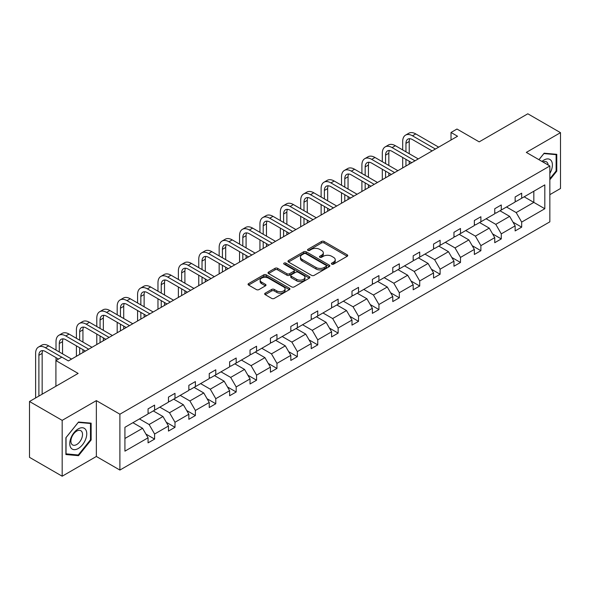 <?xml version="1.0" encoding="UTF-8"?>
<svg xmlns="http://www.w3.org/2000/svg" width="590" height="590" viewBox="0 0 590 590"><rect width="100%" height="100%" fill="white"/><g stroke="black" fill="none" stroke-linecap="round" stroke-linejoin="round"><path stroke-width="0.89" d="M331.772 264.15A1.268 0.73 0 0 0 333.564 264.15L347.2 256.281A1.814 1.047 0 0 0 347.731 255.544A1.814 1.047 0 0 0 347.2 254.799L324.102 241.465A1.814 1.047 0 0 0 321.535 241.465L307.906 249.334A1.268 0.73 0 0 0 307.53 249.858A1.268 0.73 0 0 0 307.906 250.374A1.268 0.73 0 0 0 309.698 250.374L311.461 249.356A5.804 3.356 0 0 1 319.677 249.356L321.602 250.47A5.804 3.356 0 0 1 323.305 252.837A5.804 3.356 0 0 1 321.602 255.205L319.839 256.23A1.268 0.73 0 0 0 319.463 256.746A1.268 0.73 0 0 0 319.839 257.262A1.268 0.73 0 0 0 321.631 257.262L323.401 256.244A5.804 3.356 0 0 1 331.61 256.244L333.534 257.358A5.804 3.356 0 0 1 335.238 259.725A5.804 3.356 0 0 1 333.534 262.1L331.772 263.118A1.268 0.73 0 0 0 331.396 263.634A1.268 0.73 0 0 0 331.772 264.15L331.772 263.118M549.843 194.663L560.5 188.505L560.5 132.662L527.821 113.789L479.191 141.866L456.97 129.033L451.018 132.47L451.018 140.014M62.179 476.211L96.362 456.476L96.362 400.625L62.179 420.36L62.179 476.211L29.5 457.339L29.5 401.495L78.131 373.418L55.91 360.586L55.91 386.244M62.179 420.36L29.5 401.495M265.205 293.171A1.814 1.047 0 0 0 264.674 293.916A1.814 1.047 0 0 0 265.205 294.653L271.688 298.4A1.814 1.047 0 0 0 274.254 298.4L289.395 289.653A1.814 1.047 0 0 0 289.926 288.916A1.814 1.047 0 0 0 289.395 288.171L266.296 274.837A1.814 1.047 0 0 0 263.73 274.837L248.589 283.584A1.814 1.047 0 0 0 248.058 284.321A1.814 1.047 0 0 0 248.589 285.066L256.414 289.579A1.814 1.047 0 0 0 258.981 289.579L265.463 285.84A1.814 1.047 0 0 0 265.994 285.103A1.814 1.047 0 0 0 265.463 284.358L261.584 282.116A4.853 2.803 0 0 1 260.161 280.139A4.853 2.803 0 0 1 263.155 277.551A4.853 2.803 0 0 1 268.45 278.156L283.65 286.932A4.853 2.803 0 0 1 285.073 288.916A4.853 2.803 0 0 1 282.079 291.504A4.853 2.803 0 0 1 276.791 290.899L274.254 289.432A1.814 1.047 0 0 0 271.688 289.432L265.205 293.171L265.205 294.653M55.91 360.586L61.854 357.149L68.388 360.925L457.552 136.246L451.018 132.47M96.362 400.625L119.895 414.209L549.843 165.982L549.843 221.833L119.895 470.06L119.895 414.209M560.5 132.662L526.317 152.397L549.843 165.982M311.594 275.36A1.814 1.047 0 0 0 314.16 275.36L329.301 266.614A1.814 1.047 0 0 0 329.832 265.876A1.814 1.047 0 0 0 329.301 265.131L306.203 251.797A1.814 1.047 0 0 0 303.636 251.797L288.495 260.544A1.814 1.047 0 0 0 287.964 261.281A1.814 1.047 0 0 0 288.495 262.026L311.594 275.36M284.579 264.431A1.268 0.73 0 0 1 285.862 264.608L285.862 263.096L309.344 276.651A1.814 1.047 0 0 1 309.875 277.396A1.814 1.047 0 0 1 309.344 278.133L294.204 286.88A1.814 1.047 0 0 1 291.637 286.88L268.546 273.546L275.021 269.829L275.021 268.317L268.546 272.064A1.814 1.047 0 0 0 268.015 272.801A1.814 1.047 0 0 0 268.546 273.546L268.546 272.064M275.021 269.829A1.814 1.047 0 0 1 277.588 269.829L277.588 268.317A1.814 1.047 0 0 0 275.021 268.317M277.588 268.317L286.954 273.731A1.814 1.047 0 0 0 289.52 273.731L293.82 271.245A1.814 1.047 0 0 0 294.351 270.508A1.814 1.047 0 0 0 293.82 269.763L284.07 264.136A1.268 0.73 0 0 1 283.694 263.619A1.268 0.73 0 0 1 284.483 262.941A1.268 0.73 0 0 1 285.862 263.096M124.925 427.3L148.068 413.944L148.068 408.885L154.602 405.116L154.602 410.168L168.46 402.174L168.46 397.114L174.994 393.338L174.994 398.398L188.852 390.396L188.852 385.344L195.386 381.568L195.386 386.627L209.244 378.625L209.244 373.566L215.778 369.79L215.778 374.849L229.635 366.847L229.635 361.795L236.177 358.019L236.177 363.079L250.035 355.077L250.035 350.018L256.569 346.249L256.569 351.301L270.427 343.299L270.427 338.247L276.961 334.471L276.961 339.53L290.818 331.528L290.818 326.469L297.353 322.701L297.353 327.752L311.21 319.758L311.21 314.699L317.745 310.923L317.745 315.982L331.602 307.98L331.602 302.921L338.136 299.152L338.136 304.204L351.994 296.209L351.994 291.15L358.528 287.374L358.528 292.433L372.386 284.432L372.386 279.38L378.928 275.604L378.928 280.663L392.778 272.661L392.778 267.602L399.319 263.826L399.319 268.885L413.177 260.883L413.177 255.831L419.711 252.055L419.711 257.115L433.569 249.113L433.569 244.054L440.103 240.285L440.103 245.337L453.961 237.342L453.961 232.283L460.495 228.507L460.495 233.566L474.353 225.564L474.353 220.505L480.887 216.737L480.887 221.788L494.745 213.794L494.745 208.735L501.279 204.959L501.279 210.018L515.136 202.016L515.136 196.964L521.678 193.188L521.678 198.247L544.813 184.884L544.813 208.735L521.678 222.091L521.678 227.15L515.136 230.926L515.136 225.867L501.279 233.869L501.279 238.921L494.745 242.697L494.745 237.637L480.887 245.639L480.887 250.698L474.353 254.474L474.353 249.415L460.495 257.417L460.495 262.469L453.961 266.245L453.961 261.186L440.103 269.188L440.103 274.247L433.569 278.015L433.569 272.964L419.711 280.965L419.711 286.017L413.177 289.793L413.177 284.734L399.319 292.736L399.319 297.795L392.778 301.564L392.778 296.512L378.928 304.506L378.928 309.566L372.386 313.342L372.386 308.282L358.528 316.284L358.528 321.344L351.994 325.112L351.994 320.06L338.136 328.055L338.136 333.114L331.602 336.89L331.602 331.831L317.745 339.833L317.745 344.885L311.21 348.661L311.21 343.601L297.353 351.603L297.353 356.662L290.818 360.438L290.818 355.379L276.961 363.381L276.961 368.433L270.427 372.209L270.427 367.15L256.569 375.152L256.569 380.211L250.035 383.979L250.035 378.928L236.177 386.929L236.177 391.981L229.635 395.757L229.635 390.698L215.778 398.7L215.778 403.759L209.244 407.528L209.244 402.476L195.386 410.47L195.386 415.53L188.852 419.306L188.852 414.246L174.994 422.248L174.994 427.308L168.46 431.076L168.46 426.024L154.602 434.019L154.602 439.078L148.068 442.854L148.068 437.795L124.925 451.151L124.925 427.3M153.297 410.928L162.965 416.511L149.115 424.512L139.439 418.93M149.115 424.512L154.602 434.019M162.965 416.511L168.46 426.024M148.068 412.735L149.115 413.339L154.602 410.168M173.689 399.15L183.365 404.74L169.507 412.735L159.831 407.152M169.507 412.735L174.994 422.248M183.365 404.74L188.852 414.246M168.46 400.964L169.507 401.569L174.994 398.398M194.081 387.379L203.756 392.962L189.899 400.964L180.223 395.381M189.899 400.964L195.386 410.47M203.756 392.962L209.244 402.476M188.852 389.194L189.899 389.791L195.386 386.627M214.472 375.601L224.148 381.192L210.291 389.194L200.615 383.603M210.291 389.194L215.778 398.7M224.148 381.192L229.635 390.698M209.244 377.416L210.291 378.02L215.778 374.849M234.864 363.831L244.54 369.414L230.683 377.416L221.007 371.833M230.683 377.416L236.177 386.929M244.54 369.414L250.035 378.928M229.635 365.645L230.683 366.243L236.177 363.079M255.256 352.06L264.932 357.643L251.075 365.645L241.406 360.055M251.075 365.645L256.569 375.152M264.932 357.643L270.427 367.15M250.035 353.867L251.075 354.472L256.569 351.301M275.655 340.283L285.324 345.865L271.466 353.867L261.798 348.284M271.466 353.867L276.961 363.381M285.324 345.865L290.818 355.379M270.427 342.097L271.466 342.702L276.961 339.53M296.047 328.512L305.716 334.095L291.866 342.097L282.19 336.507M291.866 342.097L297.353 351.603M305.716 334.095L311.21 343.601M290.818 330.319L291.866 330.924L297.353 327.752M316.439 316.734L326.115 322.324L312.257 330.319L302.582 324.736M312.257 330.319L317.745 339.833M326.115 322.324L331.602 331.831M311.21 318.548L312.257 319.153L317.745 315.982M336.831 304.964L346.507 310.546L332.649 318.548L322.973 312.966M332.649 318.548L338.136 328.055M346.507 310.546L351.994 320.06M331.602 306.771L332.649 307.375L338.136 304.204M357.223 293.186L366.899 298.776L353.041 306.771L343.365 301.188M353.041 306.771L358.528 316.284M366.899 298.776L372.386 308.282M351.994 295L353.041 295.605L358.528 292.433M377.615 281.415L387.291 286.998L373.433 295L363.757 289.417M373.433 295L378.928 304.506M387.291 286.998L392.778 296.512M372.386 283.23L373.433 283.827L378.928 280.663M398.007 269.645L407.683 275.228L393.825 283.23L384.156 277.639M393.825 283.23L399.319 292.736M407.683 275.228L413.177 284.734M392.778 271.452L393.825 272.056L399.319 268.885M418.406 257.867L428.075 263.45L414.217 271.452L404.548 265.869M414.217 271.452L419.711 280.965M428.075 263.45L433.569 272.964M413.177 259.681L414.217 260.286L419.711 257.115M438.798 246.096L448.466 251.679L434.616 259.681L424.94 254.091M434.616 259.681L440.103 269.188M448.466 251.679L453.961 261.186M433.569 247.903L434.616 248.508L440.103 245.337M459.19 234.319L468.866 239.901L455.008 247.903L445.332 242.32M455.008 247.903L460.495 257.417M468.866 239.901L474.353 249.415M453.961 236.133L455.008 236.738L460.495 233.566M479.582 222.548L489.257 228.131L475.4 236.133L465.724 230.55M475.4 236.133L480.887 245.639M489.257 228.131L494.745 237.637M474.353 224.355L475.4 224.96L480.887 221.788M499.973 210.77L509.649 216.36L495.792 224.355L486.116 218.772M495.792 224.355L501.279 233.869M509.649 216.36L515.136 225.867M494.745 212.584L495.792 213.189L501.279 210.018M524.156 196.809L533.832 202.392L516.184 212.584L506.508 207.002M516.184 212.584L521.678 222.091M544.813 208.735L533.832 202.392L533.832 191.226L544.813 184.884M96.362 456.476L119.895 470.06M515.136 200.806L516.184 201.411L521.678 198.247M124.925 438.473L142.573 428.288L132.905 422.698M142.573 428.288L148.068 437.795M512.983 222.135L521.678 227.15M492.591 233.906L501.279 238.921M472.199 245.676L480.887 250.698M451.8 257.454L460.495 262.469M431.408 269.224L440.103 274.247M411.016 281.002L419.711 286.017M390.624 292.773L399.319 297.795M370.232 304.551L378.928 309.566M349.841 316.321L358.528 321.344M329.449 328.092L338.136 333.114M309.049 339.87L317.745 344.885M288.658 351.64L297.353 356.662M268.266 363.418L276.961 368.433M247.874 375.188L256.569 380.211M227.482 386.966L236.177 391.981M207.09 398.737L215.778 403.759M186.698 410.515L195.386 415.53M166.299 422.285L174.994 427.308M145.907 434.056L154.602 439.078M549.843 179.766L556.776 171.144L556.776 154.322L544.157 153.201L538.943 159.684M91.133 439.978L91.133 423.155L78.522 422.034L65.903 437.721L65.903 454.543L78.522 455.672L91.133 439.978L90.484 439.602M332.281 264.335L333.534 263.605A5.804 3.356 0 0 0 335.238 261.237L335.238 259.725M323.305 252.837L323.305 254.349A5.804 3.356 0 0 1 321.602 256.716L320.348 257.447M347.178 256.296L324.102 242.977A1.814 1.047 0 0 0 321.535 242.977L308.408 250.551M329.279 266.628L306.203 253.309A1.814 1.047 0 0 0 303.636 253.309L288.517 262.034L288.495 260.544M326.093 266.392A1.268 0.73 0 0 0 326.462 265.876A1.268 0.73 0 0 0 326.093 265.36L305.819 253.656A1.268 0.73 0 0 0 304.02 253.656L302.161 254.725A5.804 3.356 0 0 0 300.457 257.1A5.804 3.356 0 0 0 302.161 259.467L316.019 267.469A5.804 3.356 0 0 0 324.235 267.469L326.093 266.392L326.093 267.904A1.268 0.73 0 0 0 326.462 267.388L326.462 265.876M300.457 257.1L300.457 258.604A5.804 3.356 0 0 0 302.161 260.979L302.161 259.467M326.093 267.904L324.235 268.981A5.804 3.356 0 0 1 316.019 268.981L302.161 260.979M277.588 269.829L286.954 275.235A1.814 1.047 0 0 0 289.52 275.235L293.82 272.757A1.814 1.047 0 0 0 294.351 272.012L294.351 270.508M285.862 264.608L309.322 278.148M296.674 279.343A4.853 2.803 0 0 0 301.969 279.948A4.853 2.803 0 0 0 304.964 277.359A4.853 2.803 0 0 0 303.54 275.375L298.186 272.285A1.814 1.047 0 0 0 295.62 272.285L291.32 274.763A1.814 1.047 0 0 0 290.789 275.508A1.814 1.047 0 0 0 291.32 276.245L296.674 279.343L296.674 280.847A4.853 2.803 0 0 0 301.969 281.459A4.853 2.803 0 0 0 304.964 278.871L304.964 277.359M290.789 275.508L290.789 277.012A1.814 1.047 0 0 0 291.32 277.757L291.32 276.245M296.674 280.847L291.32 277.757M285.073 288.916L285.073 290.428A4.853 2.803 0 0 1 282.079 293.016A4.853 2.803 0 0 1 276.791 292.404L274.254 290.944A1.814 1.047 0 0 0 271.688 290.944L265.235 294.668M260.161 280.139L260.161 281.644A4.853 2.803 0 0 0 261.584 283.628L261.584 282.116M265.441 285.855L261.584 283.628M289.373 289.668L266.296 276.349A1.814 1.047 0 0 0 263.73 276.349L248.611 285.073M556.119 170.768L556.776 171.144M77.187 454.905L78.522 455.672M402.69 149.926L402.69 141.475A13.865 8.002 60 0 1 405.559 135.125L408.833 133.237A13.865 8.002 60 0 1 415.766 133.923L438.665 147.146M405.559 135.125A13.865 8.002 60 0 1 412.491 135.811L435.398 149.034M432.131 150.922L412.491 139.587A9.241 5.34 -120 0 0 407.874 139.129A9.241 5.34 -120 0 0 405.957 143.363L405.957 151.814M409.807 138.702A9.241 5.34 -120 0 0 409.224 141.475L409.224 153.702M405.957 159.359L405.957 166.033M409.224 161.247L409.224 164.145M402.69 167.921L402.69 157.471M382.298 161.697L382.298 153.245A13.865 8.002 60 0 1 385.167 146.903L388.434 145.015A13.865 8.002 60 0 1 395.366 145.701L418.273 158.924M385.167 146.903A13.865 8.002 60 0 1 392.099 147.589L415.006 160.812M411.739 162.692L392.099 151.357A9.241 5.34 -120 0 0 387.483 150.9A9.241 5.34 -120 0 0 385.565 155.133L385.565 163.585M389.415 150.48A9.241 5.34 -120 0 0 388.832 153.245L388.832 165.473M385.565 171.137L385.565 177.804M388.832 173.018L388.832 175.916M382.298 179.692L382.298 169.249M361.906 173.475L361.906 165.023A13.865 8.002 60 0 1 364.775 158.673L368.042 156.785A13.865 8.002 60 0 1 374.975 157.471L397.881 170.694M364.775 158.673A13.865 8.002 60 0 1 371.707 159.359L394.614 172.582M391.34 174.47L371.707 163.135A9.241 5.34 -120 0 0 367.091 162.678A9.241 5.34 -120 0 0 365.173 166.911L365.173 175.363M369.023 162.25A9.241 5.34 -120 0 0 368.44 165.023L368.44 177.251M365.173 182.907L365.173 189.582M368.44 184.795L368.44 187.694M361.906 191.47L361.906 181.019M549.843 173.438A12.014 6.94 120 0 0 551.259 170.525A12.014 6.94 120 0 0 550.721 160.082A12.014 6.94 120 0 0 541.967 161.431M548.139 164.994A8.223 4.75 120 0 0 546.465 161.852A8.223 4.75 120 0 0 542.903 161.97M538.972 159.698L543.899 153.57L556.119 154.661L556.119 170.96L549.843 178.763M555.308 154.197L556.119 154.661M85.616 439.358A12.014 6.94 120 0 0 82.511 427.75A12.014 6.94 120 0 0 70.903 438.046A12.014 6.94 120 0 0 74.008 449.646A12.014 6.94 120 0 0 85.616 439.358M81.752 438.259A8.223 4.75 120 0 0 80.823 430.685A8.223 4.75 120 0 0 71.678 437.36A8.223 4.75 120 0 0 72.6 444.934A8.223 4.75 120 0 0 81.752 438.259M66.036 453.902L66.036 437.61L78.264 422.403L90.484 423.495L90.484 439.793L78.264 455.001L65.903 453.828M89.673 423.03L90.484 423.495M341.514 185.245L341.514 176.794A13.865 8.002 60 0 1 344.383 170.444L347.65 168.563A13.865 8.002 60 0 1 354.583 169.249L377.489 182.472M344.383 170.444A13.865 8.002 60 0 1 351.316 171.137L374.215 184.36M370.948 186.241L351.316 174.906A9.241 5.34 -120 0 0 346.691 174.448A9.241 5.34 -120 0 0 344.781 178.681L344.781 187.133M348.624 174.021A9.241 5.34 -120 0 0 348.048 176.794L348.048 189.021M344.781 194.678L344.781 201.352M348.048 196.566L348.048 199.464M341.514 203.24L341.514 192.797M321.122 197.023L321.122 188.571A13.865 8.002 60 0 1 323.991 182.222L327.258 180.334A13.865 8.002 60 0 1 334.191 181.019L357.09 194.243M323.991 182.222A13.865 8.002 60 0 1 330.924 182.907L353.823 196.131M350.556 198.019L330.924 186.683A9.241 5.34 -120 0 0 326.3 186.226A9.241 5.34 -120 0 0 324.389 190.452L324.389 198.911M328.232 185.798A9.241 5.34 -120 0 0 327.656 188.571L327.656 200.792M324.389 206.456L324.389 213.13M327.656 208.344L327.656 211.242M321.122 215.011L321.122 204.568M300.723 208.794L300.723 200.342A13.865 8.002 60 0 1 303.599 193.992L306.866 192.111A13.865 8.002 60 0 1 313.799 192.797L336.698 206.021M303.599 193.992A13.865 8.002 60 0 1 310.532 194.678L333.431 207.901M330.164 209.789L310.532 198.454A9.241 5.34 -120 0 0 305.908 197.997A9.241 5.34 -120 0 0 303.99 202.23L303.99 210.682M307.84 197.569A9.241 5.34 -120 0 0 307.265 200.342L307.265 212.57M303.99 218.226L303.99 224.901M307.265 220.114L307.265 223.013M300.723 226.789L300.723 216.346M280.331 220.572L280.331 212.112A13.865 8.002 60 0 1 283.207 205.77L286.475 203.882A13.865 8.002 60 0 1 293.407 204.568L316.306 217.791M283.207 205.77A13.865 8.002 60 0 1 290.14 206.456L313.039 219.679M309.772 221.567L290.14 210.232A9.241 5.34 -120 0 0 285.516 209.775A9.241 5.34 -120 0 0 283.598 214L283.598 222.452M287.448 209.347A9.241 5.34 -120 0 0 286.865 212.112L286.865 224.34M283.598 230.004L283.598 236.671M286.865 231.892L286.865 234.791M280.331 238.559L280.331 228.116M259.939 232.342L259.939 223.89A13.865 8.002 60 0 1 262.808 217.54L266.083 215.652A13.865 8.002 60 0 1 273.015 216.346L295.915 229.562M262.808 217.54A13.865 8.002 60 0 1 269.741 218.226L292.647 231.45M289.38 233.338L269.741 222.002A9.241 5.34 -120 0 0 265.124 221.545A9.241 5.34 -120 0 0 263.206 225.778L263.206 234.23M267.056 221.117A9.241 5.34 -120 0 0 266.474 223.89L266.474 236.118M263.206 241.775L263.206 248.449M266.474 243.663L266.474 246.561M259.939 250.337L259.939 239.887M239.547 244.113L239.547 235.661A13.865 8.002 60 0 1 242.416 229.318L245.683 227.43A13.865 8.002 60 0 1 252.616 228.116L275.523 241.34M242.416 229.318A13.865 8.002 60 0 1 249.349 230.004L272.256 243.228M268.988 245.116L249.349 233.773A9.241 5.34 -120 0 0 244.732 233.316A9.241 5.34 -120 0 0 242.815 237.549L242.815 246.001M246.664 232.895A9.241 5.34 -120 0 0 246.082 235.661L246.082 247.889M242.815 253.553L242.815 260.219M246.082 255.441L246.082 258.332M239.547 262.108L239.547 251.665M219.156 255.89L219.156 247.439A13.865 8.002 60 0 1 222.024 241.089L225.292 239.201A13.865 8.002 60 0 1 232.224 239.887L255.131 253.11M222.024 241.089A13.865 8.002 60 0 1 228.957 241.775L251.864 254.998M248.596 256.886L228.957 245.551A9.241 5.34 -120 0 0 224.34 245.093A9.241 5.34 -120 0 0 222.423 249.327L222.423 257.778M226.272 244.666A9.241 5.34 -120 0 0 225.69 247.439L225.69 259.666M222.423 265.323L222.423 271.997M225.69 267.211L225.69 270.109M219.156 273.885L219.156 263.435M198.764 267.661L198.764 259.209A13.865 8.002 60 0 1 201.632 252.867L204.9 250.979A13.865 8.002 60 0 1 211.832 251.665L234.739 264.888M201.632 252.867A13.865 8.002 60 0 1 208.565 253.553L231.472 266.776M228.197 268.656L208.565 257.321A9.241 5.34 -120 0 0 203.941 256.864A9.241 5.34 -120 0 0 202.031 261.097L202.031 269.549M205.873 256.436A9.241 5.34 -120 0 0 205.298 259.209L205.298 271.437M202.031 277.101L202.031 283.768M205.298 278.981L205.298 281.88M198.764 285.656L198.764 275.213M178.372 279.439L178.372 270.987A13.865 8.002 60 0 1 181.241 264.637L184.508 262.749A13.865 8.002 60 0 1 191.44 263.435L214.34 276.658M181.241 264.637A13.865 8.002 60 0 1 188.173 265.323L211.072 278.546M207.805 280.434L188.173 269.099A9.241 5.34 -120 0 0 183.549 268.642A9.241 5.34 -120 0 0 181.639 272.875L181.639 281.327M185.481 268.214A9.241 5.34 -120 0 0 184.906 270.987L184.906 283.207M181.639 288.871L181.639 295.546M184.906 290.759L184.906 293.658M178.372 297.426L178.372 286.983M157.972 291.209L157.972 282.757A13.865 8.002 60 0 1 160.849 276.408L164.116 274.527A13.865 8.002 60 0 1 171.048 275.213L193.948 288.436M160.849 276.408A13.865 8.002 60 0 1 167.781 277.101L190.681 290.317M187.414 292.205L167.781 280.87A9.241 5.34 -120 0 0 163.157 280.412A9.241 5.34 -120 0 0 161.247 284.646L161.247 293.097M165.089 279.985A9.241 5.34 -120 0 0 164.514 282.757L164.514 294.985M161.247 300.642L161.247 307.316M164.514 302.53L164.514 305.428M157.972 309.204L157.972 298.761M137.581 302.987L137.581 294.535A13.865 8.002 60 0 1 140.457 288.185L143.724 286.298A13.865 8.002 60 0 1 150.657 286.983L173.556 300.207M140.457 288.185A13.865 8.002 60 0 1 147.389 288.871L170.289 302.095M167.022 303.983L147.389 292.647A9.241 5.34 -120 0 0 142.765 292.19A9.241 5.34 -120 0 0 140.848 296.416L140.848 304.875M144.697 291.762A9.241 5.34 -120 0 0 144.122 294.535L144.122 306.756M140.848 312.42L140.848 319.094M144.122 314.308L144.122 317.206M137.581 320.975L137.581 310.532M117.189 314.758L117.189 306.306A13.865 8.002 60 0 1 120.058 299.956L123.332 298.068A13.865 8.002 60 0 1 130.265 298.761L153.164 311.985M120.058 299.956A13.865 8.002 60 0 1 126.99 300.642L149.897 313.865M146.63 315.753L126.99 304.418A9.241 5.34 -120 0 0 122.373 303.961A9.241 5.34 -120 0 0 120.456 308.194L120.456 316.646M124.306 303.533A9.241 5.34 -120 0 0 123.723 306.306L123.723 318.534M120.456 324.19L120.456 330.865M123.723 326.078L123.723 328.977M117.189 332.753L117.189 322.302M96.797 326.536L96.797 318.076A13.865 8.002 60 0 1 99.666 311.734L102.933 309.846A13.865 8.002 60 0 1 109.865 310.532L132.772 323.755M99.666 311.734A13.865 8.002 60 0 1 106.598 312.42L129.505 325.643M126.238 327.531L106.598 316.196A9.241 5.34 -120 0 0 101.982 315.731A9.241 5.34 -120 0 0 100.064 319.964L100.064 328.416M103.914 315.311A9.241 5.34 -120 0 0 103.331 318.076L103.331 330.304M100.064 335.968L100.064 342.635M103.331 337.856L103.331 340.755M96.797 344.523L96.797 334.08M76.405 338.306L76.405 329.854A13.865 8.002 60 0 1 79.274 323.504L82.541 321.616A13.865 8.002 60 0 1 89.474 322.302L112.38 335.526M79.274 323.504A13.865 8.002 60 0 1 86.206 324.19L109.113 337.414M105.846 339.302L86.206 327.966A9.241 5.34 -120 0 0 81.59 327.509A9.241 5.34 -120 0 0 79.672 331.742L79.672 340.194M83.522 327.081A9.241 5.34 -120 0 0 82.939 329.854L82.939 342.082M79.672 347.739L79.672 354.413M82.939 349.627L82.939 352.525M76.405 356.301L76.405 345.851M56.013 350.077L56.013 341.625A13.865 8.002 60 0 1 58.882 335.282L62.149 333.394A13.865 8.002 60 0 1 69.082 334.08L91.988 347.304M58.882 335.282A13.865 8.002 60 0 1 65.814 335.968L88.721 349.192M85.447 351.08L65.814 339.737A9.241 5.34 -120 0 0 61.19 339.28A9.241 5.34 -120 0 0 59.28 343.513L59.28 351.965M63.123 338.859A9.241 5.34 -120 0 0 62.547 341.625L62.547 353.853M56.013 360.527L56.013 357.629M35.621 397.962L35.621 353.403A13.865 8.002 60 0 1 38.49 347.053L41.757 345.165A13.865 8.002 60 0 1 48.69 345.851L71.597 359.074M38.49 347.053A13.865 8.002 60 0 1 45.423 347.739L61.788 357.186M58.521 359.074L45.423 351.515A9.241 5.34 -120 0 0 40.799 351.057A9.241 5.34 -120 0 0 38.888 355.291L38.888 396.074M42.731 350.63A9.241 5.34 -120 0 0 42.156 353.403L42.156 394.186M333.534 263.605L333.534 262.1M319.839 257.262L319.839 256.23M321.602 256.716L321.602 255.205M307.906 250.374L307.906 249.334M321.535 242.977L321.535 241.465M324.102 242.977L324.102 241.465M347.2 256.281L347.2 254.799M303.636 253.309L303.636 251.797M306.203 253.309L306.203 251.797M329.301 266.614L329.301 265.131M316.019 268.981L316.019 267.469M324.235 268.981L324.235 267.469M286.954 275.235L286.954 273.731M289.52 275.235L289.52 273.731M293.82 272.757L293.82 271.245M309.344 278.133L309.344 276.651M271.688 290.944L271.688 289.432M274.254 290.944L274.254 289.432M276.791 292.404L276.791 290.899M265.463 285.84L265.463 284.358M248.589 285.066L248.589 283.584M263.73 276.349L263.73 274.837M266.296 276.349L266.296 274.837M289.395 289.653L289.395 288.171M415.766 133.923L412.491 135.811M409.224 141.475L405.957 143.363M395.366 145.701L392.099 147.589M388.832 153.245L385.565 155.133M374.975 157.471L371.707 159.359M368.44 165.023L365.173 166.911M354.583 169.249L351.316 171.137M348.048 176.794L344.781 178.681M334.191 181.019L330.924 182.907M327.656 188.571L324.389 190.452M313.799 192.797L310.532 194.678M307.265 200.342L303.99 202.23M293.407 204.568L290.14 206.456M286.865 212.112L283.598 214M273.015 216.346L269.741 218.226M266.474 223.89L263.206 225.778M252.616 228.116L249.349 230.004M246.082 235.661L242.815 237.549M232.224 239.887L228.957 241.775M225.69 247.439L222.423 249.327M211.832 251.665L208.565 253.553M205.298 259.209L202.031 261.097M191.44 263.435L188.173 265.323M184.906 270.987L181.639 272.875M171.048 275.213L167.781 277.101M164.514 282.757L161.247 284.646M150.657 286.983L147.389 288.871M144.122 294.535L140.848 296.416M130.265 298.761L126.99 300.642M123.723 306.306L120.456 308.194M109.865 310.532L106.598 312.42M103.331 318.076L100.064 319.964M89.474 322.302L86.206 324.19M82.939 329.854L79.672 331.742M69.082 334.08L65.814 335.968M62.547 341.625L59.28 343.513M48.69 345.851L45.423 347.739M42.156 353.403L38.888 355.291"/></g></svg>
